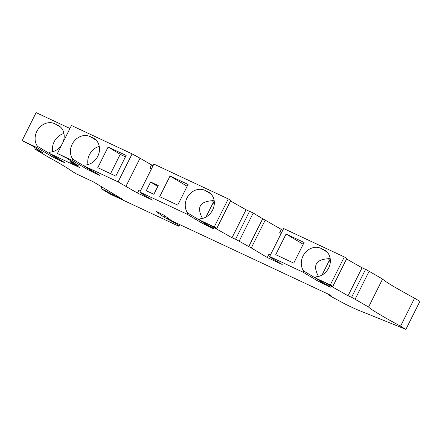 <?xml version="1.0" encoding="UTF-8"?>
<svg xmlns="http://www.w3.org/2000/svg" width="442" height="442" viewBox="0 0 442 442"><rect width="100%" height="100%" fill="white"/><g stroke="black" fill="none" stroke-linecap="round" stroke-linejoin="round"><path stroke-width="0.66" d="M405.883 329.378L419.9 301.383L414.568 298.195A91.273 4.061 -153.4 0 1 382.584 279.046L365.622 269.288L351.605 297.278L368.567 307.041A91.273 4.061 -153.4 0 0 400.551 326.185L405.883 329.378L356.125 309.273L346.705 304.858A57.803 2.575 26.6 0 1 327.909 294.632L331.942 296.245L329.008 294.488L171.966 220.95L163.755 215.061L156.054 211.282M351.605 297.278L348.042 295.77L362.059 267.775L346.561 258.984M326.213 284.427L325.185 284.797L324.157 284.25L318.367 279.797L317.776 280.979L330.809 287.261L315.45 277.985L330.296 284.935L332.843 286.383L331.666 285.968L326.224 283.388L348.042 295.77M317.776 280.979L303.113 272.206L269.637 256.531L270.758 257.647L282.217 264.504L267.272 257.509L268.841 254.382L270.355 255.089M248.669 246.713L262.686 218.724L253.211 213.05L249.592 211.276L235.575 239.266L251.283 247.934L267.272 257.509M235.575 239.266L232.011 237.752L246.028 209.762L230.536 200.972M201.745 222.967L209.154 226.785L202.342 221.785L201.745 222.967L187.088 214.193L139.849 192.071L153.866 164.081L228.287 198.928L214.265 226.923L216.818 228.365L210.193 225.376L232.011 237.752M214.265 226.923L199.419 219.972L200.016 218.784A14.603 12.558 -59.1 0 0 213.541 207.734A14.603 12.558 -59.1 0 0 208.707 192.176A14.603 12.558 -59.1 0 0 207.74 191.657L204.895 190.325L210.939 193.944M210.182 226.409L209.154 226.785L214.083 228.746L199.419 219.972M139.849 192.071L140.97 193.187L152.429 200.049L137.484 193.049L139.053 189.927L140.567 190.635M97.826 174.12L97.185 174.352L99.958 175.48L99.262 174.977L84.604 166.203L118.086 181.883L137.484 193.049M99.229 174.955L97.185 174.352L86.93 169.203L72.267 160.429L57.421 153.473L67.029 158.335L78.422 165.833L70.046 161.833L79.527 167.507L49.283 153.346L63.941 162.12L64.637 162.623L61.863 161.49L51.604 156.341L36.946 147.567L22.1 140.617L31.708 145.473L43.101 152.971L34.725 148.976L48.073 156.96A91.273 4.061 -153.4 0 1 72.063 171.319L76.328 173.872L93.406 181.872L122.992 199.58L113.03 194.916L113.528 193.916M111.273 192.568L110.555 193.43L113.03 194.916M110.815 193.48L101.019 188.579L109.909 193.977L178.667 226.171A57.803 2.575 -153.4 0 0 178.949 226.066A57.803 2.575 -153.4 0 0 175.607 223.315L175.877 222.779M155.998 211.387L164.374 217.398L175.607 223.315M315.45 277.985L316.047 276.797A14.603 12.558 -59.1 0 0 329.572 265.747A14.603 12.558 -59.1 0 0 324.737 250.189A14.603 12.558 -59.1 0 0 323.771 249.675L320.925 248.338L326.969 251.957M330.075 286.736L328.03 286.134L328.677 285.897M69.947 128.467L36.117 112.622L22.1 140.617M126.025 186.192L140.042 158.197L132.103 153.888L71.438 125.484L57.421 153.473M140.042 158.197L153.02 165.767M228.287 198.928L230.834 200.375L216.818 228.365M249.548 211.359L246.028 209.762M262.686 218.724L282.808 230.227M269.637 256.531L283.654 228.536L344.312 256.946L346.859 258.388L332.843 286.383M365.578 269.377L362.059 267.775M281.245 233.348L279.725 232.641L281.289 229.514M251.283 247.934L265.299 219.945M279.725 232.641L281.167 233.503M320.925 248.338A14.603 12.558 120.9 0 0 304.66 253.393A14.603 12.558 120.9 0 0 303.709 271.023L318.367 279.797M330.108 258.122A14.603 12.558 -59.1 0 0 328.351 258.73C315.826 259.509 312.538 265.415 318.5 276.443M320.953 281.278A14.603 12.558 -59.1 0 0 324.19 284.267M330.345 261.647L329.594 261.194L329.511 260.073L322.014 275.051M328.351 258.73L329.511 260.073M329.594 261.194L330.345 261.592M303.709 271.023L303.113 272.206M326.909 293.505L326.704 293.913M414.568 298.195L400.551 326.185M382.584 279.046L368.567 307.041M369.236 271.062L355.219 299.052M344.312 256.946L330.296 284.935M286.068 234.028L275.725 254.686L293.753 263.128L304.096 242.47L286.068 234.028L303.19 244.277M214.044 228.724L212.005 228.116L212.646 227.884M204.895 190.325A14.603 12.558 120.9 0 0 188.629 195.381A14.603 12.558 120.9 0 0 187.679 213.005L202.342 221.785M214.077 200.11A14.603 12.558 -59.1 0 0 212.326 200.718C199.795 201.497 196.508 207.403 202.469 218.431M204.922 223.26A14.603 12.558 -59.1 0 0 208.16 226.254M214.315 203.635L213.563 203.182L213.486 202.06L205.983 217.039M212.326 200.718L213.486 202.06M213.563 203.182L214.32 203.58M187.679 213.005L187.088 214.193M253.211 213.05L239.194 241.039M159.695 196.668L177.723 205.11L188.065 184.458L170.037 176.015L159.695 196.668M158.236 185.568L153.871 194.298L146.252 190.729L150.623 182.005L158.236 185.568M170.037 176.015L187.159 186.264M157.772 186.507L150.623 182.005M151.457 168.894L149.937 168.187L151.501 165.059M149.937 168.187L151.379 169.048M118.086 181.883L132.103 153.888M84.604 166.203L85.195 165.015A14.603 12.558 -59.1 0 0 98.726 153.971A14.603 12.558 -59.1 0 0 93.892 138.407A14.603 12.558 -59.1 0 0 92.925 137.893L90.08 136.561A14.603 12.558 120.9 0 0 73.814 141.611A14.603 12.558 120.9 0 0 72.864 159.242L72.267 160.429M93.345 172.49A14.603 12.558 120.9 0 1 90.102 169.496M88.002 164.573A14.603 12.558 120.9 0 1 99.257 146.341M72.864 159.242L87.66 168.104L93.373 172.507L94.339 173.021L95.367 172.645M35.294 147.838L34.725 148.976M37.603 150.335L37.973 149.6M37.482 149.274L37.117 150.015M60.046 159.789L59.018 160.159L58.051 159.65L52.338 155.241L37.542 146.379L36.946 147.567M37.542 146.379A14.603 12.558 120.9 0 1 38.493 128.755A14.603 12.558 120.9 0 1 54.753 123.699L59.482 126.158M49.283 153.346L49.874 152.158A14.603 12.558 -59.1 0 0 63.405 141.108A14.603 12.558 -59.1 0 0 58.571 125.55A14.603 12.558 -59.1 0 0 57.604 125.031M72.803 162.137L72.438 162.871M70.621 160.695L70.046 161.833M72.93 163.197L73.295 162.457M58.024 159.628A14.603 12.558 120.9 0 1 54.78 156.634M52.681 151.711A14.603 12.558 120.9 0 1 63.935 133.484M62.504 161.258L61.863 161.49L63.908 162.098M174.402 222.597L174.607 222.188M167.308 219.149L167.877 218.017M164.374 217.398L165.07 216.005M126.147 155.462L115.804 176.12L97.776 167.678L108.119 147.02L126.147 155.462M110.555 173.656L120.257 154.286L108.119 147.02M125.429 156.899L120.257 154.286M325.649 250.796L323.771 249.675M209.618 192.784L207.74 191.657M92.925 137.893L94.803 139.015M96.124 140.18L90.08 136.561M87.522 168.015L86.93 169.203M60.797 127.318L54.753 123.699M52.2 155.159L51.604 156.341M101.848 186.927L101.019 188.579M179.701 224.575L178.949 226.066"/></g></svg>
